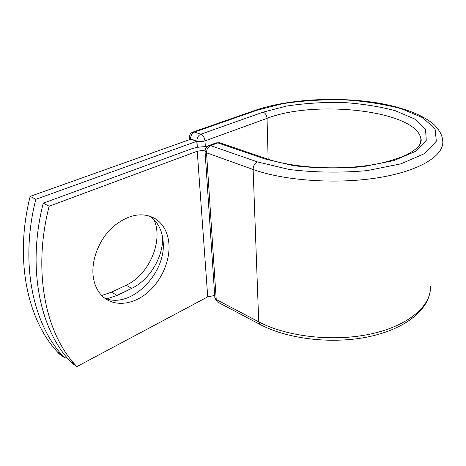 <?xml version="1.0" encoding="UTF-8"?>
<svg xmlns="http://www.w3.org/2000/svg" width="466" height="466" viewBox="0 0 466 466"><rect width="100%" height="100%" fill="white"/><g stroke="black" fill="none" stroke-linecap="round" stroke-linejoin="round"><path stroke-width="0.7" d="M93.351 277.445C94.65 285.53 97.825 291.926 102.87 296.632C114.281 307.077 132.979 304.886 147.285 292.817C161.626 280.759 170.492 260.302 168.867 243.036C167.766 232.534 163.554 224.612 156.215 219.276C143.266 211.488 128.907 213.952 113.127 226.686C99.037 239.314 90.754 260.634 93.351 277.445M104.285 297.844C130.591 310.385 167.527 272.313 162.984 240.176C161.848 229.726 157.607 221.839 150.256 216.509L149.417 215.956M43.268 203.164L49.146 206.211C32.527 270.921 45.388 332.398 74.95 364.523L76.867 366.614L71.397 362.665L69.475 360.573C39.849 328.483 26.859 267.356 43.268 203.164L191.06 149.009C195.737 147.373 201.032 146.604 206.951 146.708M76.867 366.614L207.725 296.865L214.698 295.444M49.146 206.211L197.24 151.234L205.11 150.099M196.78 141.297L35.818 199.314L30.162 196.384L190.798 139.212L196.78 141.297L197.217 147.413M162.692 237.876C162.937 257.686 149.37 280.019 131.674 288.361L117.071 295.427L106.935 298.834M152.848 217.319L153.116 217.838M153.926 219.562C163.712 240.677 149.295 274.73 126.146 285.215L111.566 292.182L101.699 295.485M30.162 196.384C14.236 259.411 27.494 319.746 57.236 351.754L59.165 353.84L64.448 357.649L62.526 355.564C32.83 323.52 19.683 262.841 35.818 199.314M66.207 356.74L64.448 357.649M197.24 151.234L207.725 296.865M260.372 324.627L259.748 324.301L258.717 321.843L216.23 299.51L217.342 301.927L217.983 302.265M257.319 161.871L289.345 169.507C314.876 172.56 340.792 172.933 367.086 170.626L401.022 163.816L424.928 153.436L436.333 141.198L435.069 128.802L422.65 117.665L401.482 108.764C383.978 104.139 364.715 101.145 343.698 99.8C322.455 99.433 302.05 100.738 282.489 103.714L256.76 110.308L255.205 110.326C288.46 98.897 339.032 96.235 380.186 103.376C403.41 107.698 422.831 114.729 434.481 124.97C441.011 132.245 442.013 135.653 442.7 140.685C444.686 155.166 420.507 170.824 378.695 177.651C336.982 184.507 284.167 180.761 253.125 169.473L206.525 152.796L216.23 299.51L214.873 298.059L217.342 301.927L259.748 324.301C288.07 339.533 334.314 344.642 371.262 336.19C408.105 327.749 431.172 307.537 430.427 286.089C431.691 305.265 409.334 325.385 371.699 333.778C334.145 342.207 286.893 336.86 258.717 321.843L253.125 169.473C253.271 165.849 254.669 163.316 257.319 161.871L210.556 145.608C207.918 146.936 206.572 149.33 206.525 152.796L205.034 151.269M266.424 158.661L220.377 142.975L217.872 142.899L210.556 145.608L208.82 145.578C206.188 146.749 204.935 148.788 205.063 151.7L214.838 297.483M420.769 142.788L420.891 139.014C417.169 110.623 315.296 99.386 267.047 118.352C266.727 115.195 265.416 113.127 263.098 112.149L286.549 106.073C304.449 103.324 323.142 102.118 342.627 102.462C361.884 103.72 379.475 106.481 395.395 110.751L414.495 118.923L425.487 129.082L426.285 140.301L415.66 151.304L393.927 160.578L363.363 166.642C339.772 168.692 316.507 168.366 293.568 165.669L264.641 158.877L217.872 142.899L216.131 142.876L208.82 145.578M264.641 158.877L267.123 158.9C295.432 168.709 346.267 170.923 381.392 163.053C391.032 160.735 399.327 158.056 406.282 155.003C412.369 151.741 416.621 148.701 419.033 145.881C421.078 142.182 421.695 139.893 420.891 139.014L420.594 143.254M255.205 110.326L192.965 132.053L194.497 132.082L200.817 134.22C203.135 135.326 204.522 137.552 204.976 140.895L267.047 118.352L268.142 159.232M256.76 110.308L194.497 132.082C191.934 133.317 190.641 135.6 190.623 138.938L190.646 139.264M263.098 112.149L200.817 134.22C198.248 135.466 196.949 137.767 196.92 141.128L190.623 138.938L189.26 137.587M197.368 147.384L196.92 141.128C199.477 141.833 202.157 141.751 204.976 140.895L205.36 146.697M131.674 288.361L126.146 285.215M117.071 295.427L111.566 292.182M150.256 216.509L156.215 219.276M69.475 360.573L74.95 364.523M57.236 351.754L62.526 355.564M219.713 142.742L216.131 142.876M189.423 139.701L189.289 137.965C189.155 135.123 190.378 133.154 192.965 132.053"/></g></svg>
